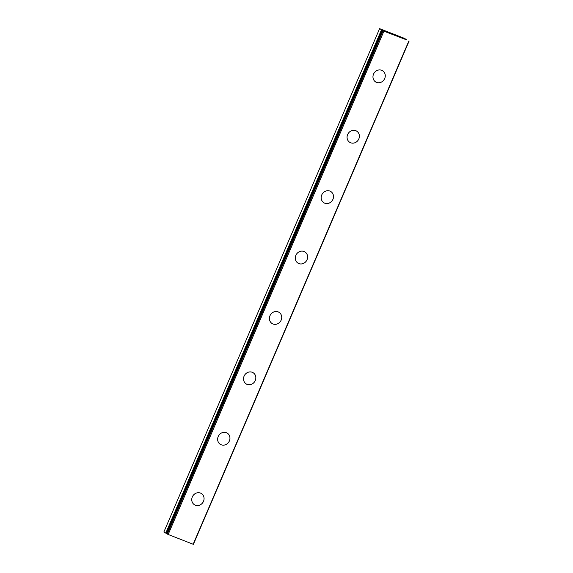 <?xml version="1.0" encoding="UTF-8"?>
<svg xmlns="http://www.w3.org/2000/svg" width="573" height="573" viewBox="0 0 573 573"><rect width="100%" height="100%" fill="white"/><g stroke="black" fill="none" stroke-linecap="round" stroke-linejoin="round"><path stroke-width="0.86" d="M406.529 39.738L404.638 38.441L379.605 28.65L383.889 31.157L406.493 39.831M201.352 493.518A6.582 5.995 -58.4 0 1 203.494 501.332A6.582 5.995 -58.4 0 1 194.455 504.741A6.582 5.995 -58.4 0 1 192.313 496.934A6.582 5.995 -58.4 0 1 201.359 493.525A6.582 5.995 -58.4 0 1 203.501 501.332A6.582 5.995 -58.4 0 1 194.455 504.741M227.245 433.124A6.582 5.995 -58.4 0 1 229.386 440.938A6.582 5.995 -58.4 0 1 220.347 444.347A6.582 5.995 -58.4 0 1 218.206 436.533A6.582 5.995 -58.4 0 1 227.245 433.124A6.582 5.995 -58.4 0 1 229.379 440.931A6.582 5.995 -58.4 0 1 220.34 444.34M253.13 372.722A6.582 5.995 -58.4 0 1 255.272 380.536A6.582 5.995 -58.4 0 1 246.232 383.946A6.582 5.995 -58.4 0 1 244.091 376.132A6.582 5.995 -58.4 0 1 253.13 372.722A6.582 5.995 -58.4 0 1 255.264 380.529A6.582 5.995 -58.4 0 1 246.225 383.946M279.015 312.321A6.582 5.995 -58.4 0 1 281.15 320.135A6.582 5.995 -58.4 0 1 272.118 323.544A6.582 5.995 -58.4 0 1 269.976 315.737A6.582 5.995 -58.4 0 1 279.015 312.328A6.582 5.995 -58.4 0 1 281.157 320.135A6.582 5.995 -58.4 0 1 272.118 323.544M304.9 251.927A6.582 5.995 -58.4 0 1 307.035 259.734A6.582 5.995 -58.4 0 1 298.003 263.143A6.582 5.995 -58.4 0 1 295.861 255.336A6.582 5.995 -58.4 0 1 304.908 251.927A6.582 5.995 -58.4 0 1 307.049 259.741A6.582 5.995 -58.4 0 1 298.003 263.15M330.786 191.525A6.582 5.995 -58.4 0 1 332.927 199.332A6.582 5.995 -58.4 0 1 323.888 202.749A6.582 5.995 -58.4 0 1 321.754 194.935A6.582 5.995 -58.4 0 1 330.793 191.525A6.582 5.995 -58.4 0 1 332.934 199.34A6.582 5.995 -58.4 0 1 323.895 202.749M356.671 131.124A6.582 5.995 -58.4 0 1 358.813 138.938A6.582 5.995 -58.4 0 1 349.774 142.348A6.582 5.995 -58.4 0 1 347.639 134.54A6.582 5.995 -58.4 0 1 356.678 131.131A6.582 5.995 -58.4 0 1 358.82 138.938A6.582 5.995 -58.4 0 1 349.781 142.348M382.563 70.73A6.582 5.995 -58.4 0 1 384.698 78.537A6.582 5.995 -58.4 0 1 375.666 81.946A6.582 5.995 -58.4 0 1 373.524 74.139A6.582 5.995 -58.4 0 1 382.563 70.73A6.582 5.995 -58.4 0 1 384.705 78.544A6.582 5.995 -58.4 0 1 375.666 81.953M396.151 35.633L395.112 35.132M395.628 35.325L394.303 34.731M395.993 35.562L395.041 35.182M394.16 34.81L392.978 34.33M393.422 34.387L392.326 33.95L393.114 34.38M393.615 34.459L392.347 33.957M379.605 28.65L163.878 531.973L166.922 533.656M166.858 533.8L382.585 30.476L166.858 533.8L168.161 534.48L193.395 544.35L409.122 41.027M383.029 30.756L167.302 534.079M383.889 31.157L168.161 534.48M408.857 40.991L193.137 544.314M381.503 29.817L165.783 533.141M381.675 29.896L165.948 533.219M382.356 30.211L166.636 533.535M382.549 30.297L166.829 533.621"/></g></svg>
